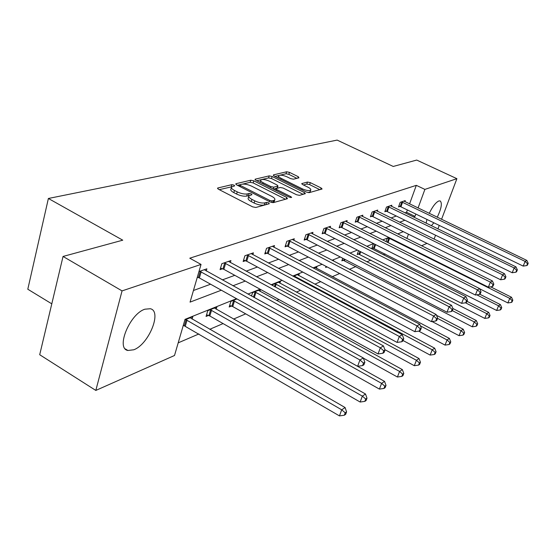 <?xml version="1.0" encoding="UTF-8"?>
<svg xmlns="http://www.w3.org/2000/svg" width="556" height="556" viewBox="0 0 556 556"><rect width="100%" height="100%" fill="white"/><g stroke="black" fill="none" stroke-linecap="round" stroke-linejoin="round"><path stroke-width="0.83" d="M234.048 185.113L231.866 184.668L217.924 187.956L217.556 188.15L218.452 189.235L252.619 206.846L255.836 207.478L269.243 203.753L268.777 202.836L266.588 202.398L264.878 202.87C262.084 203.343 258.714 202.676 254.78 200.855L251.937 199.395C249.366 198.005 248.351 196.817 248.914 195.844L251.944 194.676L251.284 193.912L249.095 193.467L247.357 193.912C244.522 194.357 241.158 193.676 237.273 191.883L234.472 190.444C231.977 189.096 230.997 187.949 231.553 187.004L234.688 185.857L234.048 185.113M231.776 186.788L219.286 189.665M266.47 204.525L264.211 205.032L264.878 202.87M249.157 195.608L246.704 196.066L247.357 193.912M426.153 223.185L426.945 219.439M429.239 213.365C432.533 206.617 435.709 202.488 438.767 200.987L440.109 200.897C442.395 202.94 441.45 208.382 437.252 217.229M133.787 349.78L127.887 350.482C115.565 348.549 129.798 313.772 144.921 309.199L150.328 308.733C162.31 311.165 148.793 344.386 133.787 349.78M298.94 177.83L298.266 176.704L289.467 172.367L286.646 171.769L273.496 174.862L274.122 176.009L306.328 192.042L309.24 192.64L322.098 188.998L321.118 187.97L310.297 182.632L307.468 182.041L301.776 183.598L302.735 184.613L308.135 187.289C310.248 188.394 311.117 189.318 310.734 190.069C309.178 191 306.363 190.597 302.311 188.859L281.141 178.33C279.112 177.267 278.285 176.384 278.674 175.668C280.266 174.758 283.08 175.161 287.111 176.877L290.593 178.601L293.457 179.199L298.94 177.83M236.495 298.676L185.037 319.352L174.514 355.486L95.82 390.43L39.705 354.728L63.043 256.448L122.751 240.178L48.386 198.478L337.151 140.098L393.231 166.459L416.708 160.065L456.893 178.678L441.561 219.307M63.043 256.448L122.056 290.892L201.043 264.427L190.055 302.123L221.33 290.204M409.577 203.885L416.312 185.343L189.77 258.199L201.043 264.427M416.312 185.343L424.888 189.401L456.893 178.678M253.807 180.839L250.791 180.213L236.112 183.668L235.772 183.848L236.675 184.905L270.216 201.995L273.33 202.62L287.431 198.7L286.743 197.436L253.807 180.839L253.182 182.924L250.158 182.305L242.652 184.092M255.322 179.143L269.201 175.877L272.12 176.488L304.403 192.571L305.383 193.634L299.482 195.351L296.515 194.746L283.199 188.074L280.231 187.462L276.04 188.63L276.985 189.686L290.955 196.713L291.636 197.47L289.335 197.158L255.92 180.332L255.009 179.31L255.322 179.143L255.128 179.79M48.386 198.478L27.8 289.231L51.791 303.833M193.439 290.51L210.592 284.213M222.33 279.904L234.792 275.324M246.127 271.168L257.421 267.019M268.367 263.002L278.619 259.235M289.21 255.35L298.516 251.931M308.775 248.164L317.24 245.057M327.178 241.408L334.879 238.58M344.525 235.042L351.531 232.471M360.893 229.03L367.273 226.688M376.377 223.345L382.18 221.219M391.035 217.966L396.317 216.027M404.935 212.858L406.526 212.274L407.374 209.953M197.178 277.694L198.033 277.395M206.241 270.987L206.874 268.826L198.965 271.55M230.309 262.557L230.914 260.562L221.858 263.676L220.072 269.646L222.539 268.777M252.827 254.676L253.404 252.827L244.925 255.739L243.146 261.535L245.453 260.722M273.941 247.288L274.49 245.571L266.539 248.31L264.767 253.939L266.929 253.175M293.776 240.359L294.298 238.76L286.82 241.332L285.061 246.801L287.098 246.086M312.451 233.84L312.945 232.345L305.904 234.764L304.16 240.088L306.071 239.414M330.055 227.696L330.528 226.299L323.884 228.585L322.153 233.763L323.96 233.131M346.68 221.9L347.132 220.586L340.856 222.747L339.139 227.793L340.849 227.195M362.415 216.416L362.839 215.186L356.903 217.229L355.201 222.15L356.82 221.58M377.315 211.224L377.726 210.064L372.096 212.003L370.414 216.798L371.943 216.263M391.452 206.304L391.848 205.206L386.503 207.047L384.835 211.732L386.295 211.217M404.886 201.626L405.261 200.591L400.181 202.342L398.534 206.915L399.917 206.429M178.191 342.85L198.902 333.954M209.758 329.298L223.081 323.578M233.555 319.075L245.71 313.855M276.721 300.539L278.973 299.573M296.355 292.108L300.553 290.308M314.842 284.172L320.742 281.642M332.279 276.686L339.674 273.51M349.418 269.326L355.937 266.526M366.904 261.82L370.935 260.083M383.355 254.752L385.176 253.974M398.52 234.333L398.84 233.457M183.146 325.837L184.008 325.489M192.098 319.081L192.786 316.732L184.877 319.915M216.201 309.219L216.854 307.044L207.784 310.7L206.061 316.454L208.535 315.447M236.981 298.947L230.9 301.394L229.183 306.988L231.498 306.043M251.514 296.056L252.577 292.671L260.555 289.461L259.972 291.33M272.6 285.575L272.954 284.47L280.467 281.447L279.897 283.192M298.676 275.533L299.218 273.899L293.22 276.318M316.399 268.312L316.913 266.783L313.48 268.159M326.038 266.359L325.656 267.492L327.081 266.908M333.336 260.952L333.642 260.048L332.488 260.514M342.739 258.255L341.843 260.861L343.476 260.194M358.55 250.68L357.188 254.578L358.731 253.946M373.986 243.813L373.361 244.063L371.749 248.615L373.215 248.018M386.052 241.651L387.185 238.503L389.256 237.669M95.82 390.43L122.056 290.892M439.261 225.409L437.933 228.912M435.55 235.23L434.083 239.115M427.001 243.368L421.573 245.78M433.854 222.789L431.38 225.722M403.308 231.657L397.679 233.923M388.852 237.468L382.667 239.949M373.576 243.604L366.772 246.336M357.411 250.096L349.932 253.098M340.279 256.983L332.057 260.284M322.084 264.288L313.035 267.922M302.735 272.065L292.762 276.068M282.107 280.349L271.113 284.769M260.076 289.203L247.934 294.082M406.881 238.489L408.452 234.201M413.414 216.986L414.991 216.388L415.846 214.053M418.07 207.986L424.888 189.401M232.943 285.777L245.272 281.079M256.483 276.805L267.658 272.544M278.486 268.423L288.62 264.559M299.093 260.562L308.295 257.06M318.435 253.195L326.796 250.005M336.623 246.259L344.227 243.361M353.755 239.726L360.677 237.092M369.928 233.562L376.224 231.164M385.218 227.738L390.951 225.548M399.695 222.219L404.907 220.232M406.526 212.274L414.991 216.388M231.372 187.601L230.914 189.158C230.365 190.11 231.338 191.264 233.833 192.612L234.472 190.444M246.704 196.066C243.869 196.518 240.512 195.844 236.627 194.051L233.833 192.612M248.734 196.435L248.261 198.005C247.698 198.992 248.706 200.174 251.277 201.571L251.937 199.395M264.211 205.032C261.41 205.518 258.047 204.851 254.113 203.03L251.277 201.571M285.485 199.243L253.182 182.924M272.704 202.676L273.795 200.417L274.768 199.861C275.296 198.881 274.268 197.707 271.682 196.331L251.736 186.218C247.955 184.481 244.675 183.814 241.902 184.21L237.495 185.322M239.838 184.773L240.477 185.509L269.855 200.466L272.03 200.904L273.795 200.417M273.128 202.558L274.268 201.453M256.719 180.735L268.583 177.913L269.201 175.877M303.159 194.329L271.495 178.518L268.583 177.913M269.535 181.228C265.379 179.449 262.453 179.046 260.771 180.026C260.354 180.763 261.174 181.68 263.231 182.764L270.793 186.573L273.788 187.184L277.986 186.031L277.048 184.995L269.535 181.228M260.639 180.443L260.013 182.396M277.388 187.942L273.482 189.179M278.556 176.05L277.937 177.913M308.073 192.619L310.192 191.73M319.888 189.679L309.65 184.627L306.829 184.036L303.388 184.94M296.918 178.337L288.849 174.348L286.027 173.75L280.064 175.175M278.959 175.439L274.907 176.405M183.32 325.246L339.466 415.902L341.69 409.807L345.102 407.548L190.194 317.775M185.732 319.575L341.69 409.807L345.213 412.795L344.324 415.228L345.679 414.31L346.576 411.878L345.213 412.795M345.102 407.548L346.576 411.878M344.324 415.228L339.466 415.902M201.175 271.815L199.382 277.951L357.612 366.314L359.934 359.968L199.819 271.252M363.506 363.075L362.575 365.612L363.916 364.792L364.847 362.262L363.506 363.075L359.934 359.968L363.304 357.96L204.281 269.716M199.382 277.951L197.331 277.152M357.612 366.314L362.575 365.612M364.847 362.262L363.304 357.96M206.568 314.759L209.814 315.982L360.142 402.03L362.345 396.122L365.514 394.016L214.428 308.024M210.258 309.706L362.345 396.122L365.723 399.013L364.833 401.376L366.105 400.522L366.988 398.165L365.723 399.013M365.514 394.016L366.988 398.165M364.833 401.376L360.142 402.03M229.67 305.404L232.742 306.565L379.421 389.096L381.59 383.362L384.557 381.395L237.579 299.281M233.214 300.462L381.59 383.362L384.835 386.17L383.96 388.463L385.141 387.664L386.01 385.377L384.835 386.17M384.557 381.395L386.01 385.377M383.96 388.463L379.421 389.096M225.639 263.363L223.846 269.319L378.045 353.943L380.332 347.799L224.325 262.828M383.758 350.808L382.834 353.262L384.085 352.504L385.002 350.051L383.758 350.808L380.332 347.799L383.466 345.929L228.495 261.389M223.846 269.319L220.537 268.082M378.045 353.943L382.834 353.262M385.002 350.051L383.466 345.929M248.511 255.468L246.725 261.244L397.067 342.426L399.319 336.47L247.232 254.947M402.607 339.389L401.703 341.773L402.864 341.057L403.767 338.68L402.607 339.389L399.319 336.47L402.245 334.726L251.138 253.605M246.725 261.244L243.591 260.076M397.067 342.426L401.703 341.773M403.767 338.68L402.245 334.726M363.374 358.154L397.436 377.017L399.576 371.436L402.349 369.601L258.429 290.315M254.752 291.796L399.576 371.436L402.69 374.167L401.828 376.398L402.933 375.654L403.795 373.43L402.69 374.167M402.349 369.601L403.795 373.43M401.828 376.398L397.436 377.017M384.842 349.627L414.303 365.702L416.416 360.274L419.015 358.55L278.452 282.26M274.998 283.65L416.416 360.274L419.412 362.929L418.564 365.097L419.606 364.402L420.447 362.234L419.412 362.929M419.015 358.55L420.447 362.234M418.564 365.097L414.303 365.702M403.072 340.522L430.135 355.082L432.214 349.8L434.66 348.181L297.321 274.664M294.061 275.978L432.214 349.8L435.105 352.386L434.271 354.499L435.244 353.838L436.078 351.733L435.105 352.386M434.66 348.181L436.078 351.733M434.271 354.499L430.135 355.082M269.938 248.066L268.166 253.675L414.825 331.682L417.042 325.899L268.701 247.566M420.197 328.735L419.307 331.042L420.392 330.382L421.281 328.075L420.197 328.735L417.042 325.899L419.773 324.273L272.364 246.301M268.166 253.675L265.191 252.57M414.825 331.682L419.307 331.042M421.281 328.075L419.773 324.273M290.058 241.116L288.3 246.572L431.428 321.632L433.61 316.01L288.856 240.63M436.648 318.762L435.772 321.007L436.794 320.388L437.662 318.143L436.648 318.762L433.61 316.01L436.168 314.487L292.296 239.448M288.3 246.572L285.478 245.523M431.428 321.632L435.772 321.007M437.662 318.143L436.168 314.487M308.99 234.576L307.246 239.886L446.996 312.208L449.144 306.745L307.815 234.111M452.07 309.421L451.208 311.603L452.167 311.019L453.022 308.844L452.07 309.421L449.144 306.745L451.548 305.313L311.061 232.992M307.246 239.886L304.549 238.885M446.996 312.208L451.208 311.603M453.022 308.844L451.548 305.313M326.831 228.419L325.1 233.583L461.619 303.354L463.732 298.044L325.691 227.96M466.553 300.643L465.706 302.77L466.609 302.221L467.45 300.101L466.553 300.643L463.732 298.044L465.991 296.695L328.749 226.911M325.1 233.583L322.529 232.63M461.619 303.354L465.706 302.77M467.45 300.101L465.991 296.695M343.671 222.602L341.961 227.633L475.387 295.027L477.465 289.85L342.559 222.157M480.182 292.386L479.348 294.451L480.196 293.936L481.03 291.872L480.182 292.386L477.465 289.85L479.585 288.585L345.45 221.163M341.961 227.633L339.501 226.723M475.387 295.027L479.348 294.451M481.03 291.872L479.585 288.585M359.6 217.097L357.904 222.011L488.356 287.174L490.406 282.128L358.516 216.673M493.033 284.602L492.213 286.618L493.019 286.125L493.832 284.116L493.033 284.602L490.406 282.128L492.407 280.933L361.247 215.728M357.904 222.011L355.548 221.142M488.356 287.174L492.213 286.618M493.832 284.116L492.407 280.933M374.681 211.892L373 216.68L500.615 279.758L502.624 274.838L373.625 211.475M505.175 277.249L504.368 279.209L505.119 278.751L505.925 276.791L505.175 277.249L502.624 274.838L504.521 273.712L376.217 210.585M373 216.68L370.748 215.846M500.615 279.758L504.368 279.209M505.925 276.791L504.521 273.712M388.985 206.95L387.323 211.627L512.201 272.739L514.182 267.943L387.956 206.547M516.649 270.292L515.857 272.211L516.573 271.773L517.365 269.862L516.649 270.292L514.182 267.943L515.975 266.873L390.416 205.699M387.323 211.627L385.162 210.828M512.201 272.739L515.857 272.211M517.365 269.862L515.975 266.873M402.572 202.259L400.925 206.825L523.182 266.095L525.128 261.417L401.564 201.863M527.526 263.704L526.74 265.573L527.422 265.163L528.2 263.294L527.526 263.704L525.128 261.417L526.831 260.403L403.899 201.064M400.925 206.825L398.847 206.061M523.182 266.095L526.74 265.573M528.2 263.294L526.831 260.403M418.717 331.126L445.029 345.095L447.073 339.952L449.373 338.423L315.12 267.499M420.405 325.858L447.073 339.952L449.86 342.468L449.039 344.525L449.957 343.907L450.777 341.857L449.86 342.468M449.373 338.423L450.777 341.857M449.039 344.525L445.029 345.095M432.068 321.542L459.054 335.685L461.063 330.674L463.231 329.235L436.509 315.321M437.565 318.407L461.063 330.674L463.76 333.127L462.953 335.129L463.815 334.545L464.621 332.551L463.76 333.127M463.231 329.235L464.621 332.551M462.953 335.129L459.054 335.685M342.225 259.763L472.287 326.81L474.268 321.924L476.318 320.562L452.883 308.497M452.327 310.602L474.268 321.924L476.874 324.315L476.082 326.268L476.895 325.719L477.694 323.766L476.874 324.315M476.318 320.562L477.694 323.766M476.082 326.268L472.287 326.81M357.55 253.536L484.797 318.414L486.75 313.647L488.682 312.361L466.97 301.31M465.483 302.798L486.75 313.647L489.273 315.982L488.488 317.886L489.259 317.365L490.044 315.467L489.273 315.982M488.682 312.361L490.044 315.467M488.488 317.886L484.797 318.414M372.096 247.629L496.64 310.47L498.558 305.814L500.393 304.598L479.765 294.2M476.784 294.826L498.558 305.814L501.005 308.094L500.24 309.956L500.97 309.463L501.741 307.607L501.005 308.094M500.393 304.598L501.741 307.607M500.24 309.956L496.64 310.47M479.682 288.793L507.871 302.944L509.762 298.391L511.499 297.238L490.656 286.84M388.581 237.94L509.762 298.391L512.132 300.622L511.374 302.436L512.069 301.971L512.827 300.157L512.132 300.622M511.499 297.238L512.827 300.157M511.374 302.436L507.871 302.944M231.233 186.816L231.866 184.668M265.921 204.559L266.588 202.398M248.449 195.622L249.095 193.467M236.627 194.051L237.273 191.883M254.113 203.03L254.78 200.855M217.709 188.713L217.924 187.956M286.243 199.034L286.743 197.436M235.911 184.377L236.112 183.668M250.158 182.305L250.791 180.213M240.129 186.663L240.477 185.509M269.493 201.626L269.855 200.466M271.536 202.488L272.03 200.904M271.495 178.518L272.12 176.488M303.903 194.12L304.403 192.571M276.652 190.771L276.985 189.686M290.677 197.588L290.955 196.713M262.898 183.848L263.231 182.764M270.459 187.657L270.793 186.573M273.211 189.04L273.788 187.184M277.055 188.262L277.694 186.19M280.829 179.345L281.141 178.33M301.977 189.881L302.311 188.859M301.859 184.008L302.04 183.452M306.829 184.036L307.468 182.041M309.65 184.627L310.297 182.632M320.617 189.478L321.118 187.97M273.316 175.46L273.496 174.862M286.027 173.75L286.646 171.769M288.849 174.348L289.467 172.367M297.814 178.115L298.266 176.704M184.411 325.628L186.142 319.714M185.329 326.045L187.052 320.131M200.236 271.397L198.45 277.541M208.931 315.586L210.655 309.845M209.814 315.982L211.544 310.241M231.88 306.175L233.596 300.601M232.742 306.565L234.465 300.984M224.728 262.967L222.942 268.916M247.622 255.079L245.842 260.861M253.473 297.147L255.121 291.928M254.294 297.599L255.968 292.296M274.449 286.583L275.359 283.775M275.248 287.021L276.179 284.137M294.173 276.825L294.409 276.103M294.951 277.242L295.208 276.45M269.076 247.691L267.311 253.307M289.224 240.755L287.466 246.211M308.177 234.229L306.432 239.539M326.038 228.085L324.308 233.249M342.899 222.275L341.182 227.307M358.842 216.784L357.147 221.691M373.945 211.586L372.263 216.374M388.262 206.651L386.601 211.329M401.863 201.974L400.223 206.533M343.796 260.305L344.233 259.026M344.539 260.625L344.956 259.402M359.044 254.057L359.975 251.409M359.767 254.363L360.684 251.771M373.521 248.122L374.89 244.272M374.23 248.421L375.585 244.619M387.344 242.298L388.88 238.044M388.018 242.638L389.575 238.336M127.887 350.482L125.288 348.897M239.386 186.288L239.796 184.898M274.101 201.995L274.768 199.861M275.547 190.215L275.991 188.79M277.347 188.095L277.986 186.031M310.074 192.091L310.734 190.069"/></g></svg>
